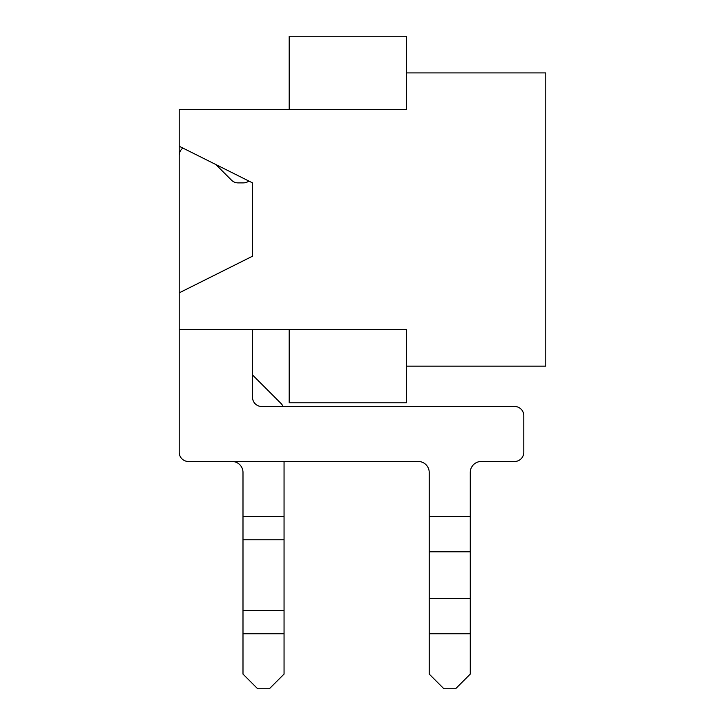 <?xml version="1.0" encoding="UTF-8"?>
<svg xmlns="http://www.w3.org/2000/svg" width="725" height="725" viewBox="0 0 725 725"><rect width="100%" height="100%" fill="white"/><g stroke="black" fill="none" stroke-linecap="round" stroke-linejoin="round"><path stroke-width="1.09" d="M252.527 374.961L252.527 329.513L252.527 374.961L252.527 329.513L252.527 374.961L252.527 329.513L252.527 374.961L252.527 329.513L252.527 374.961L280.829 403.272L252.527 374.961L280.829 403.272L252.527 374.961L280.829 403.272L252.527 374.961L280.829 403.272L252.527 374.961L280.829 403.272L252.527 374.961L252.527 329.513L289.184 329.513L289.184 402.819L406.489 402.819L406.489 329.513L179.211 329.513L179.211 450.479L179.211 146.223L252.527 182.881L252.527 256.197L179.211 292.855L179.211 109.566L289.184 109.566L289.184 36.25L406.489 36.25L406.489 109.566L289.184 109.566M406.489 72.908L545.789 72.908L545.789 366.161L406.489 366.161M242.993 472.473A10.993 10.993 0 0 0 232 461.472A10.993 10.993 0 0 1 242.993 472.473A10.993 10.993 0 0 0 232 461.472A10.993 10.993 0 0 1 242.993 472.473A10.993 10.993 0 0 0 232 461.472A10.993 10.993 0 0 1 242.993 472.473A10.993 10.993 0 0 0 232 461.472A10.993 10.993 0 0 1 242.993 472.473A10.993 10.993 0 0 0 232 461.472A10.993 10.993 0 0 1 242.993 472.473L242.993 674.087L257.656 688.75L269.392 688.75L284.055 674.087L284.055 516.463L242.993 516.463M179.211 292.855L179.211 146.223L179.211 292.855M284.055 461.472L284.055 516.463M280.829 403.272A10.993 10.993 0 0 1 283.067 406.489M514.632 461.472L481.273 461.472A10.993 10.993 0 0 0 470.271 472.473A10.993 10.993 0 0 1 481.273 461.472L514.632 461.472L481.273 461.472A10.993 10.993 0 0 0 470.271 472.473A10.993 10.993 0 0 1 481.273 461.472L514.632 461.472L481.273 461.472A10.993 10.993 0 0 0 470.271 472.473A10.993 10.993 0 0 1 481.273 461.472L514.632 461.472L481.273 461.472A10.993 10.993 0 0 0 470.271 472.473A10.993 10.993 0 0 1 481.273 461.472L514.632 461.472L481.273 461.472A10.993 10.993 0 0 0 470.271 472.473A10.993 10.993 0 0 1 481.273 461.472L514.632 461.472A9.162 9.162 0 0 0 523.794 452.309L523.794 415.652A9.162 9.162 0 0 0 514.632 406.489L261.689 406.489A9.162 9.162 0 0 1 252.527 397.327L252.527 329.513M179.211 452.309L179.211 329.513L179.211 452.309A9.162 9.162 0 0 0 188.382 461.472L418.216 461.472A10.993 10.993 0 0 1 429.218 472.473A10.993 10.993 0 0 0 418.216 461.472A10.993 10.993 0 0 1 429.218 472.473A10.993 10.993 0 0 0 418.216 461.472A10.993 10.993 0 0 1 429.218 472.473A10.993 10.993 0 0 0 418.216 461.472A10.993 10.993 0 0 1 429.218 472.473A10.993 10.993 0 0 0 418.216 461.472A10.993 10.993 0 0 1 429.218 472.473A10.993 10.993 0 0 0 418.216 461.472M523.794 452.309L523.794 415.652M455.608 688.75L470.271 674.087L470.271 633.768L429.218 633.768L429.218 674.087L443.881 688.75L455.608 688.75M470.271 472.473L470.271 633.768M248.865 181.051A9.162 9.162 0 0 1 243.364 182.881L237.999 182.881A9.162 9.162 0 0 1 231.52 180.199L215.869 164.548M182.881 148.054A9.162 9.162 0 0 0 179.211 155.386M429.218 472.473L429.218 633.768M284.055 539.763L242.993 539.763M284.055 633.768L242.993 633.768M284.055 610.468L242.993 610.468M470.271 516.463L429.218 516.463M470.271 551.816L429.218 551.816M470.271 598.415L429.218 598.415"/></g></svg>
